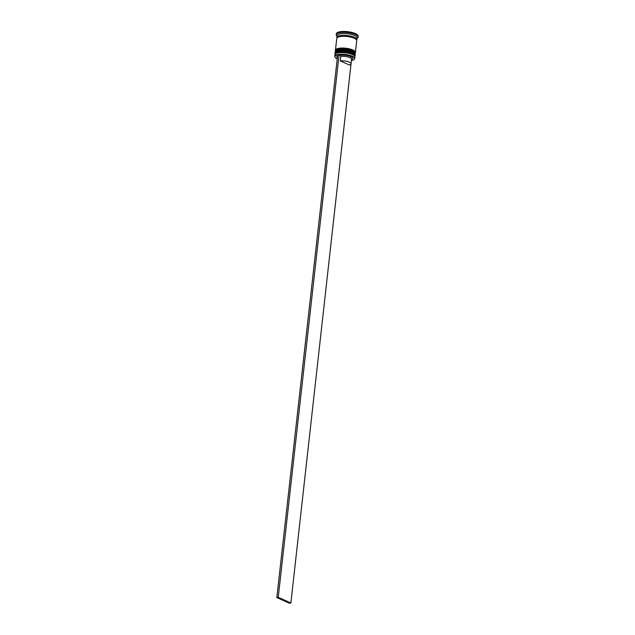 <?xml version="1.0" encoding="UTF-8"?>
<svg xmlns="http://www.w3.org/2000/svg" width="635" height="635" viewBox="0 0 635 635"><rect width="100%" height="100%" fill="white"/><g stroke="black" fill="none" stroke-linecap="round" stroke-linejoin="round"><path stroke-width="0.95" d="M351.726 60.476A9.85 3.024 -173.6 0 0 353.87 59.65A9.85 3.024 -173.6 0 0 350.274 55.697A9.85 3.024 -173.6 0 0 338.209 54.705A9.85 3.024 -173.6 0 0 335.344 57.571A9.85 3.024 -173.6 0 0 337.248 58.849M335.264 57.483A10.041 3.088 6.4 0 1 335.177 57.388A10.041 3.088 6.4 0 1 334.756 56.34A10.041 3.088 6.4 0 1 338.106 54.467A10.041 3.088 6.4 0 1 348.98 55.078A10.041 3.088 6.4 0 1 354.711 58.579A10.041 3.088 6.4 0 1 354.068 59.507A10.041 3.088 6.4 0 1 353.965 59.579M335.582 53.777L336.177 53.356A9.469 2.913 6.4 0 1 338.725 52.467A9.469 2.913 6.4 0 1 353.989 55.348L354.473 55.896A10.041 3.088 -173.6 0 0 338.288 52.84A10.041 3.088 -173.6 0 0 335.582 53.777A10.041 3.088 -173.6 0 0 334.939 54.713L334.756 56.34M335.891 51.07L336.479 50.641A9.469 2.913 6.4 0 1 339.026 49.752A9.469 2.913 6.4 0 1 354.29 52.641L354.774 53.181A10.041 3.088 -173.6 0 0 338.59 50.125A10.041 3.088 -173.6 0 0 335.891 51.07A10.041 3.088 -173.6 0 0 335.24 51.999L335.137 52.903A10.041 3.088 6.4 0 1 338.487 51.03A10.041 3.088 6.4 0 1 349.369 51.641A10.041 3.088 6.4 0 1 355.1 55.142A10.041 3.088 6.4 0 1 355.044 55.38M336.923 37.989A10.041 3.088 6.4 0 1 336.867 37.529L337.066 35.719A10.041 3.088 6.4 0 1 340.416 33.846A10.041 3.088 6.4 0 1 351.298 34.457A10.041 3.088 6.4 0 1 357.029 37.957L356.822 39.767A10.041 3.088 6.4 0 1 356.664 40.203M337.01 36.227L336.685 35.854A11.001 3.381 6.4 0 1 336.217 34.703A11.001 3.381 6.4 0 1 339.884 32.655A11.001 3.381 6.4 0 1 351.798 33.33A11.001 3.381 6.4 0 1 358.077 37.155A11.001 3.381 6.4 0 1 357.37 38.179L356.973 38.465M335.447 50.435A10.041 3.088 6.4 0 1 335.447 50.189A10.041 3.088 6.4 0 1 338.788 48.316A10.041 3.088 6.4 0 1 349.671 48.927A10.041 3.088 6.4 0 1 355.402 52.427A10.041 3.088 6.4 0 1 355.346 52.665M335.447 50.189L336.764 38.433A10.041 3.088 6.4 0 1 340.114 36.56A10.041 3.088 6.4 0 1 350.988 37.171A10.041 3.088 6.4 0 1 356.719 40.672L355.402 52.427M336.867 37.529A10.041 3.088 6.4 0 1 340.209 35.655A10.041 3.088 6.4 0 1 351.091 36.266A10.041 3.088 6.4 0 1 356.822 39.767M336.217 34.703L336.32 33.806A11.001 3.381 6.4 0 1 339.987 31.75A11.001 3.381 6.4 0 1 351.901 32.425A11.001 3.381 6.4 0 1 358.18 36.251L358.077 37.155M337.36 57.809L337.161 57.587A7.938 2.437 6.4 0 1 337.582 55.864M351.449 60.23L290.878 603.004L289.457 603.25L276.82 597.551L337.685 54.912L340.217 55.166A7.938 2.437 6.4 0 1 349.583 56.197A7.938 2.437 6.4 0 1 352.092 59.261L351.512 59.674M355.1 55.142L355.203 54.237A10.041 3.088 -173.6 0 0 354.774 53.181M354.711 58.579L354.894 56.952A10.041 3.088 -173.6 0 0 354.473 55.896M340.217 55.166L340.757 56.356A6.985 2.143 6.4 0 1 347.988 56.999A6.985 2.143 6.4 0 1 351.552 59.317L351.044 63.841A6.985 2.143 6.4 0 1 349.385 65L340.249 60.881A6.985 2.143 6.4 0 1 347.48 61.524A6.985 2.143 6.4 0 1 351.044 63.841M340.757 56.356L340.249 60.881M339.106 54.666L278.241 597.297L276.82 597.551M290.878 603.004L278.241 597.297M354.195 55.618A9.469 2.913 -173.6 0 0 338.725 52.467A9.469 2.913 -173.6 0 0 335.923 53.57M335.121 54.237L335.058 53.626A10.041 3.088 6.4 0 1 338.407 51.752A10.041 3.088 6.4 0 1 349.29 52.364A10.041 3.088 6.4 0 1 355.021 55.864L355.036 55.682A10.041 3.088 -173.6 0 0 349.306 52.181A10.041 3.088 -173.6 0 0 338.423 51.57A10.041 3.088 -173.6 0 0 335.082 53.443A10.041 3.088 -173.6 0 0 335.074 53.538M338.868 51.197A9.469 2.913 6.4 0 1 354.33 54.356M355.021 55.769A10.041 3.088 -173.6 0 0 355.036 55.682C356.664 53.435 345.297 49.72 338.709 51.173C335.812 51.967 334.605 52.729 335.082 53.443L335.058 53.626M354.497 52.903A9.469 2.913 -173.6 0 0 339.026 49.752A9.469 2.913 -173.6 0 0 336.225 50.856M335.423 51.522L335.367 50.911A10.041 3.088 6.4 0 1 338.709 49.038A10.041 3.088 6.4 0 1 349.591 49.649A10.041 3.088 6.4 0 1 355.322 53.149L355.346 52.967A10.041 3.088 -173.6 0 0 349.607 49.474A10.041 3.088 -173.6 0 0 338.733 48.855A10.041 3.088 -173.6 0 0 335.383 50.729A10.041 3.088 -173.6 0 0 335.375 50.824M339.169 48.482A9.469 2.913 6.4 0 1 354.64 51.641M355.33 53.062A10.041 3.088 -173.6 0 0 355.346 52.967C356.965 50.721 345.607 47.014 339.011 48.466C336.121 49.26 334.907 50.014 335.383 50.729L335.367 50.911M336.987 37.902A9.946 3.056 6.4 0 1 340.273 35.679A9.946 3.056 6.4 0 1 351.568 36.425A9.946 3.056 6.4 0 1 356.624 40.1M354.822 56.452L355.021 55.864M355.132 53.737L355.322 53.149"/></g></svg>
